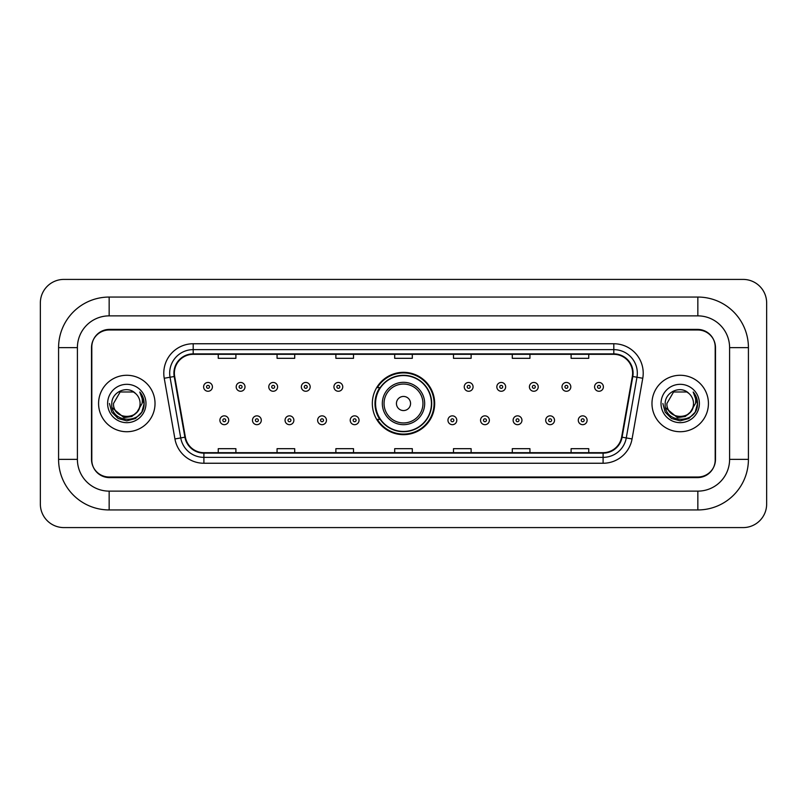 <?xml version="1.0" encoding="UTF-8"?>
<svg xmlns="http://www.w3.org/2000/svg" width="807" height="807" viewBox="0 0 807 807"><rect width="100%" height="100%" fill="white"/><g stroke="black" fill="none" stroke-linecap="round" stroke-linejoin="round"><path stroke-width="1.21" d="M372.33 403.5A31.17 31.17 0 0 0 403.5 434.67A31.17 31.17 0 0 0 434.67 403.5A31.17 31.17 0 0 0 403.5 372.33A31.17 31.17 0 0 0 372.33 403.5M379.804 419.378A28.527 28.527 0 0 1 379.804 387.622M697.843 297.057A50.579 50.579 0 0 1 748.422 347.635A50.579 50.579 0 0 0 697.843 297.057L109.157 297.057A50.579 50.579 0 0 0 58.578 347.635L58.578 459.365A50.579 50.579 0 0 0 109.157 509.943L697.843 509.943A50.579 50.579 0 0 0 748.422 459.365L748.422 347.635L729.599 347.635A31.755 31.755 0 0 0 697.843 315.87L109.157 315.87L697.843 315.87L697.843 297.057M697.843 509.943L697.843 491.13L109.157 491.13L697.843 491.13A31.755 31.755 0 0 0 729.599 459.365L729.599 347.635L729.599 459.365L748.422 459.365M58.578 459.365L77.401 459.365L77.401 347.635L77.401 459.365A31.755 31.755 0 0 0 109.157 491.13L109.157 509.943M697.843 329.992L109.157 329.992A17.643 17.643 0 0 0 91.514 347.635L91.514 459.365A17.643 17.643 0 0 0 109.157 477.008L697.843 477.008A17.643 17.643 0 0 0 715.486 459.365L715.486 347.635A17.643 17.643 0 0 0 697.843 329.992M109.157 297.057L109.157 315.87A31.755 31.755 0 0 0 77.401 347.635L58.578 347.635M766.65 302.938A23.524 23.524 0 0 0 743.126 279.414L63.874 279.414A23.524 23.524 0 0 0 40.35 302.938L40.35 504.062A23.524 23.524 0 0 0 63.874 527.586L743.126 527.586A23.524 23.524 0 0 0 766.65 504.062L766.65 302.938M91.806 347.04L91.806 459.96A17.643 17.643 0 0 0 109.449 477.603L697.551 477.603A17.643 17.643 0 0 0 715.194 459.96L715.194 347.04A17.643 17.643 0 0 0 697.551 329.397L109.449 329.397A17.643 17.643 0 0 0 91.806 347.04L91.806 459.96M98.575 403.5A28.225 28.225 0 0 0 126.8 431.725A28.225 28.225 0 0 0 155.025 403.5A28.225 28.225 0 0 0 126.8 375.275A28.225 28.225 0 0 0 98.575 403.5A28.225 28.225 0 0 0 126.8 431.725A28.225 28.225 0 0 0 155.025 403.5A28.225 28.225 0 0 0 126.8 375.275A28.225 28.225 0 0 0 98.575 403.5M651.975 403.5A28.225 28.225 0 0 0 680.2 431.725A28.225 28.225 0 0 0 708.425 403.5A28.225 28.225 0 0 0 680.2 375.275A28.225 28.225 0 0 0 651.975 403.5A28.225 28.225 0 0 0 680.2 431.725A28.225 28.225 0 0 0 708.425 403.5A28.225 28.225 0 0 0 680.2 375.275A28.225 28.225 0 0 0 651.975 403.5M174.373 373.157A18.823 18.823 0 0 1 193.196 354.334L613.804 354.334A18.823 18.823 0 0 1 632.335 376.425L621.632 437.112A18.823 18.823 0 0 1 603.101 452.666L203.899 452.666A18.823 18.823 0 0 1 185.368 437.112L174.665 376.425A18.823 18.823 0 0 1 174.373 373.157M173.909 373.157A19.287 19.287 0 0 0 174.201 376.506L184.904 437.192A19.287 19.287 0 0 0 203.899 453.13L603.101 453.13A19.287 19.287 0 0 0 622.096 437.192L632.799 376.506A19.287 19.287 0 0 0 613.804 353.87L193.196 353.87A19.287 19.287 0 0 0 173.909 373.157M164.235 378.261A29.405 29.405 0 0 1 193.196 343.752L613.804 343.752A29.405 29.405 0 0 1 642.765 378.261L632.063 438.947A29.405 29.405 0 0 1 603.101 463.248L203.899 463.248A29.405 29.405 0 0 1 174.937 438.947L164.235 378.261L170.035 377.242A23.524 23.524 0 0 1 193.196 349.633L613.804 349.633A23.524 23.524 0 0 1 636.965 377.242L626.272 437.929A23.524 23.524 0 0 1 603.101 457.367L203.899 457.367A23.524 23.524 0 0 1 180.728 437.929L170.035 377.242A23.524 23.524 0 0 1 169.672 373.157M715.194 459.96L715.194 347.04M622.096 437.192L626.272 437.929L636.965 377.242L642.765 378.261M394.684 354.334L394.684 358.318L412.316 358.318L412.316 354.334M335.873 354.334L335.873 358.318L353.516 358.318L353.516 354.334M277.063 354.334L277.063 358.318L294.706 358.318L294.706 354.334M218.253 354.334L218.253 358.318L235.896 358.318L235.896 354.334M453.484 354.334L453.484 358.318L471.127 358.318L471.127 354.334M512.294 354.334L512.294 358.318L529.937 358.318L529.937 354.334M571.104 354.334L571.104 358.318L588.747 358.318L588.747 354.334M412.316 452.666L412.316 448.682L394.684 448.682L394.684 452.666M353.516 452.666L353.516 448.682L335.873 448.682L335.873 452.666M294.706 452.666L294.706 448.682L277.063 448.682L277.063 452.666M235.896 452.666L235.896 448.682L218.253 448.682L218.253 452.666M471.127 452.666L471.127 448.682L453.484 448.682L453.484 452.666M529.937 452.666L529.937 448.682L512.294 448.682L512.294 452.666M588.747 452.666L588.747 448.682L571.104 448.682L571.104 452.666M136.988 412.044C129.927 421.577 112.819 415.474 113.505 403.5C112.687 420.649 140.912 420.649 140.095 403.5C140.912 420.649 112.687 420.649 113.505 403.5L120.152 391.99L133.448 391.99L135.505 393.453C127.355 384.909 111.648 391.95 111.79 403.5C110.297 424.018 143.575 424.563 144.11 404.499L144.14 403.5C144.09 399.142 142.637 395.309 139.782 392.01C141.951 395.571 142.718 399.404 142.082 403.5L136.988 412.044A13.295 13.295 0 0 0 140.095 403.5C140.912 420.649 112.687 420.649 113.505 403.5L120.152 391.99M140.095 403.5A13.295 13.295 0 0 0 135.505 393.453M137.836 411.328L131.834 416.523L123.965 417.623L112.203 407.807M107.624 403.5A19.176 19.176 0 0 0 126.8 422.676A19.176 19.176 0 0 0 145.976 403.5A19.176 19.176 0 0 0 126.8 384.324A19.176 19.176 0 0 0 107.624 403.5M139.782 392.01L144.13 404.004L143.323 398.244L144.13 404.004L143.323 398.244L144.13 404.004L139.914 392.162L144.13 404.004L139.914 392.162L144.14 403.5L141.81 412.165L135.465 418.51L126.8 420.84L118.135 418.51L111.79 412.165L109.459 403.5M139.914 392.162L144.13 404.014M410.561 403.5A7.061 7.061 0 0 0 403.5 396.439A7.061 7.061 0 0 0 396.439 403.5A7.061 7.061 0 0 0 403.5 410.561A7.061 7.061 0 0 0 410.561 403.5M424.674 403.5A21.174 21.174 0 0 0 403.5 382.326A21.174 21.174 0 0 0 382.326 403.5A21.174 21.174 0 0 0 403.5 424.674A21.174 21.174 0 0 0 424.674 403.5A21.174 21.174 0 0 1 403.5 424.674A21.174 21.174 0 0 1 382.326 403.5M431.432 403.5A27.932 27.932 0 0 0 403.5 375.568A27.932 27.932 0 0 0 375.568 403.5A27.932 27.932 0 0 0 403.5 431.432A27.932 27.932 0 0 0 431.432 403.5M434.085 403.5A30.585 30.585 0 0 1 377.363 419.378L380.198 419.378A28.195 28.195 0 0 0 422.152 424.643A28.195 28.195 0 0 0 422.152 382.357A28.195 28.195 0 0 0 380.198 387.622L377.363 387.622A30.585 30.585 0 0 1 434.085 403.5M693.495 403.5C694.313 420.649 666.088 420.649 666.905 403.5L673.552 391.99L686.848 391.99L688.906 393.453C680.755 384.909 665.039 391.95 665.19 403.5C663.697 424.018 696.966 424.563 697.51 404.499L697.541 403.5C697.49 399.142 696.038 395.309 693.183 392.01C695.352 395.571 696.118 399.404 695.473 403.5L690.389 412.044A13.295 13.295 0 0 0 693.495 403.5C694.313 420.649 666.088 420.649 666.905 403.5L673.552 391.99L686.848 391.99L688.906 393.453A13.295 13.295 0 0 1 693.495 403.5C694.313 420.649 666.088 420.649 666.905 403.5C666.209 415.474 683.327 421.577 690.389 412.044M691.236 411.328L685.234 416.523L677.366 417.623L665.604 407.807M661.024 403.5A19.176 19.176 0 0 0 680.2 422.676A19.176 19.176 0 0 0 699.376 403.5A19.176 19.176 0 0 0 680.2 384.324A19.176 19.176 0 0 0 661.024 403.5M693.183 392.01L697.53 404.004L696.723 398.244L697.541 403.5M662.86 403.5L665.19 412.165L671.535 418.51L680.2 420.84L688.865 418.51L695.21 412.165L697.541 403.5L693.314 392.162L697.53 404.004L693.445 392.303M693.314 392.162L697.53 404.014M212.423 386.856A4.408 4.408 0 0 1 208.014 391.264A4.408 4.408 0 0 1 203.606 386.856A4.408 4.408 0 0 1 208.014 382.447A4.408 4.408 0 0 1 212.423 386.856A4.408 4.408 0 0 0 208.014 382.447A4.408 4.408 0 0 0 203.606 386.856M245.005 386.856A4.408 4.408 0 0 1 240.597 391.264A4.408 4.408 0 0 1 236.189 386.856A4.408 4.408 0 0 1 240.597 382.447A4.408 4.408 0 0 1 245.005 386.856A4.408 4.408 0 0 0 240.597 382.447A4.408 4.408 0 0 0 236.189 386.856M277.588 386.856A4.408 4.408 0 0 1 273.18 391.264A4.408 4.408 0 0 1 268.771 386.856A4.408 4.408 0 0 1 273.18 382.447A4.408 4.408 0 0 1 277.588 386.856A4.408 4.408 0 0 0 273.18 382.447A4.408 4.408 0 0 0 268.771 386.856M310.17 386.856A4.408 4.408 0 0 1 305.762 391.264A4.408 4.408 0 0 1 301.344 386.856A4.408 4.408 0 0 1 305.762 382.447A4.408 4.408 0 0 1 310.17 386.856A4.408 4.408 0 0 0 305.762 382.447A4.408 4.408 0 0 0 301.344 386.856M342.753 386.856A4.408 4.408 0 0 1 338.335 391.264A4.408 4.408 0 0 1 333.927 386.856A4.408 4.408 0 0 1 338.335 382.447A4.408 4.408 0 0 1 342.753 386.856A4.408 4.408 0 0 0 338.335 382.447A4.408 4.408 0 0 0 333.927 386.856M473.073 386.856A4.408 4.408 0 0 1 468.665 391.264A4.408 4.408 0 0 1 464.247 386.856A4.408 4.408 0 0 1 468.665 382.447A4.408 4.408 0 0 1 473.073 386.856A4.408 4.408 0 0 0 468.665 382.447A4.408 4.408 0 0 0 464.247 386.856M505.656 386.856A4.408 4.408 0 0 1 501.238 391.264A4.408 4.408 0 0 1 496.83 386.856A4.408 4.408 0 0 1 501.238 382.447A4.408 4.408 0 0 1 505.656 386.856A4.408 4.408 0 0 0 501.238 382.447A4.408 4.408 0 0 0 496.83 386.856M538.229 386.856A4.408 4.408 0 0 1 533.82 391.264A4.408 4.408 0 0 1 529.412 386.856A4.408 4.408 0 0 1 533.82 382.447A4.408 4.408 0 0 1 538.229 386.856A4.408 4.408 0 0 0 533.82 382.447A4.408 4.408 0 0 0 529.412 386.856M570.811 386.856A4.408 4.408 0 0 1 566.403 391.264A4.408 4.408 0 0 1 561.995 386.856A4.408 4.408 0 0 1 566.403 382.447A4.408 4.408 0 0 1 570.811 386.856A4.408 4.408 0 0 0 566.403 382.447A4.408 4.408 0 0 0 561.995 386.856M603.394 386.856A4.408 4.408 0 0 1 598.986 391.264A4.408 4.408 0 0 1 594.577 386.856A4.408 4.408 0 0 1 598.986 382.447A4.408 4.408 0 0 1 603.394 386.856A4.408 4.408 0 0 0 598.986 382.447A4.408 4.408 0 0 0 594.577 386.856M219.897 420.265A4.408 4.408 0 0 1 224.306 415.847A4.408 4.408 0 0 1 228.714 420.265A4.408 4.408 0 0 1 224.306 424.674A4.408 4.408 0 0 1 219.897 420.265A4.408 4.408 0 0 0 224.306 424.674A4.408 4.408 0 0 0 228.714 420.265M252.48 420.265A4.408 4.408 0 0 1 256.888 415.847A4.408 4.408 0 0 1 261.297 420.265A4.408 4.408 0 0 1 256.888 424.674A4.408 4.408 0 0 1 252.48 420.265A4.408 4.408 0 0 0 256.888 424.674A4.408 4.408 0 0 0 261.297 420.265M285.053 420.265A4.408 4.408 0 0 1 289.471 415.847A4.408 4.408 0 0 1 293.879 420.265A4.408 4.408 0 0 1 289.471 424.674A4.408 4.408 0 0 1 285.053 420.265A4.408 4.408 0 0 0 289.471 424.674A4.408 4.408 0 0 0 293.879 420.265M317.635 420.265A4.408 4.408 0 0 1 322.054 415.847A4.408 4.408 0 0 1 326.462 420.265A4.408 4.408 0 0 1 322.054 424.674A4.408 4.408 0 0 1 317.635 420.265A4.408 4.408 0 0 0 322.054 424.674A4.408 4.408 0 0 0 326.462 420.265M350.218 420.265A4.408 4.408 0 0 1 354.626 415.847A4.408 4.408 0 0 1 359.044 420.265A4.408 4.408 0 0 1 354.626 424.674A4.408 4.408 0 0 1 350.218 420.265A4.408 4.408 0 0 0 354.626 424.674A4.408 4.408 0 0 0 359.044 420.265M447.956 420.265A4.408 4.408 0 0 1 452.374 415.847A4.408 4.408 0 0 1 456.782 420.265A4.408 4.408 0 0 1 452.374 424.674A4.408 4.408 0 0 1 447.956 420.265A4.408 4.408 0 0 0 452.374 424.674A4.408 4.408 0 0 0 456.782 420.265M480.538 420.265A4.408 4.408 0 0 1 484.946 415.847A4.408 4.408 0 0 1 489.365 420.265A4.408 4.408 0 0 1 484.946 424.674A4.408 4.408 0 0 1 480.538 420.265A4.408 4.408 0 0 0 484.946 424.674A4.408 4.408 0 0 0 489.365 420.265M513.121 420.265A4.408 4.408 0 0 1 517.529 415.847A4.408 4.408 0 0 1 521.947 420.265A4.408 4.408 0 0 1 517.529 424.674A4.408 4.408 0 0 1 513.121 420.265A4.408 4.408 0 0 0 517.529 424.674A4.408 4.408 0 0 0 521.947 420.265M545.703 420.265A4.408 4.408 0 0 1 550.112 415.847A4.408 4.408 0 0 1 554.52 420.265A4.408 4.408 0 0 1 550.112 424.674A4.408 4.408 0 0 1 545.703 420.265A4.408 4.408 0 0 0 550.112 424.674A4.408 4.408 0 0 0 554.52 420.265M578.286 420.265A4.408 4.408 0 0 1 582.694 415.847A4.408 4.408 0 0 1 587.103 420.265A4.408 4.408 0 0 1 582.694 424.674A4.408 4.408 0 0 1 578.286 420.265A4.408 4.408 0 0 0 582.694 424.674A4.408 4.408 0 0 0 587.103 420.265M613.804 343.752L613.804 353.87M170.035 377.242L174.201 376.506M203.899 463.248L203.899 453.13M603.101 453.13L603.101 463.248M174.937 438.947L184.904 437.192M632.799 376.506L636.965 377.242M193.196 343.752L193.196 353.87M626.272 437.929L632.063 438.947M422.949 403.5A19.449 19.449 0 0 0 403.5 384.051A19.449 19.449 0 0 0 384.051 403.5A19.449 19.449 0 0 0 403.5 422.949A19.449 19.449 0 0 0 422.949 403.5M206.542 386.856A1.473 1.473 0 0 0 208.014 388.328A1.473 1.473 0 0 0 209.487 386.856A1.473 1.473 0 0 0 208.014 385.383A1.473 1.473 0 0 0 206.542 386.856M239.124 386.856A1.473 1.473 0 0 0 240.597 388.328A1.473 1.473 0 0 0 242.07 386.856A1.473 1.473 0 0 0 240.597 385.383A1.473 1.473 0 0 0 239.124 386.856M271.707 386.856A1.473 1.473 0 0 0 273.18 388.328A1.473 1.473 0 0 0 274.652 386.856A1.473 1.473 0 0 0 273.18 385.383A1.473 1.473 0 0 0 271.707 386.856M304.289 386.856A1.473 1.473 0 0 0 305.762 388.328A1.473 1.473 0 0 0 307.225 386.856A1.473 1.473 0 0 0 305.762 385.383A1.473 1.473 0 0 0 304.289 386.856M336.872 386.856A1.473 1.473 0 0 0 338.335 388.328A1.473 1.473 0 0 0 339.808 386.856A1.473 1.473 0 0 0 338.335 385.383A1.473 1.473 0 0 0 336.872 386.856M467.192 386.856A1.473 1.473 0 0 0 468.665 388.328A1.473 1.473 0 0 0 470.128 386.856A1.473 1.473 0 0 0 468.665 385.383A1.473 1.473 0 0 0 467.192 386.856M499.775 386.856A1.473 1.473 0 0 0 501.238 388.328A1.473 1.473 0 0 0 502.711 386.856A1.473 1.473 0 0 0 501.238 385.383A1.473 1.473 0 0 0 499.775 386.856M532.348 386.856A1.473 1.473 0 0 0 533.82 388.328A1.473 1.473 0 0 0 535.293 386.856A1.473 1.473 0 0 0 533.82 385.383A1.473 1.473 0 0 0 532.348 386.856M564.93 386.856A1.473 1.473 0 0 0 566.403 388.328A1.473 1.473 0 0 0 567.876 386.856A1.473 1.473 0 0 0 566.403 385.383A1.473 1.473 0 0 0 564.93 386.856M597.513 386.856A1.473 1.473 0 0 0 598.986 388.328A1.473 1.473 0 0 0 600.458 386.856A1.473 1.473 0 0 0 598.986 385.383A1.473 1.473 0 0 0 597.513 386.856M225.778 420.265A1.473 1.473 0 0 0 224.306 418.793A1.473 1.473 0 0 0 222.833 420.265A1.473 1.473 0 0 0 224.306 421.728A1.473 1.473 0 0 0 225.778 420.265M258.361 420.265A1.473 1.473 0 0 0 256.888 418.793A1.473 1.473 0 0 0 255.416 420.265A1.473 1.473 0 0 0 256.888 421.728A1.473 1.473 0 0 0 258.361 420.265M290.934 420.265A1.473 1.473 0 0 0 289.471 418.793A1.473 1.473 0 0 0 287.998 420.265A1.473 1.473 0 0 0 289.471 421.728A1.473 1.473 0 0 0 290.934 420.265M323.516 420.265A1.473 1.473 0 0 0 322.054 418.793A1.473 1.473 0 0 0 320.581 420.265A1.473 1.473 0 0 0 322.054 421.728A1.473 1.473 0 0 0 323.516 420.265M356.099 420.265A1.473 1.473 0 0 0 354.626 418.793A1.473 1.473 0 0 0 353.163 420.265A1.473 1.473 0 0 0 354.626 421.728A1.473 1.473 0 0 0 356.099 420.265M453.837 420.265A1.473 1.473 0 0 0 452.374 418.793A1.473 1.473 0 0 0 450.901 420.265A1.473 1.473 0 0 0 452.374 421.728A1.473 1.473 0 0 0 453.837 420.265M486.419 420.265A1.473 1.473 0 0 0 484.946 418.793A1.473 1.473 0 0 0 483.484 420.265A1.473 1.473 0 0 0 484.946 421.728A1.473 1.473 0 0 0 486.419 420.265M519.002 420.265A1.473 1.473 0 0 0 517.529 418.793A1.473 1.473 0 0 0 516.066 420.265A1.473 1.473 0 0 0 517.529 421.728A1.473 1.473 0 0 0 519.002 420.265M551.584 420.265A1.473 1.473 0 0 0 550.112 418.793A1.473 1.473 0 0 0 548.639 420.265A1.473 1.473 0 0 0 550.112 421.728A1.473 1.473 0 0 0 551.584 420.265M584.167 420.265A1.473 1.473 0 0 0 582.694 418.793A1.473 1.473 0 0 0 581.222 420.265A1.473 1.473 0 0 0 582.694 421.728A1.473 1.473 0 0 0 584.167 420.265"/></g></svg>
